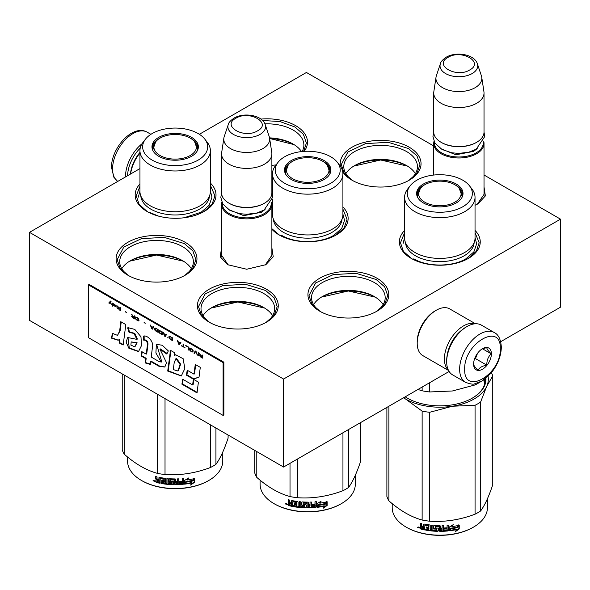 <?xml version="1.0" encoding="UTF-8"?>
<svg xmlns="http://www.w3.org/2000/svg" width="590" height="590" viewBox="0 0 590 590"><rect width="100%" height="100%" fill="white"/><g stroke="black" fill="none" stroke-linecap="round" stroke-linejoin="round"><path stroke-width="0.89" d="M271.879 247.874L273.222 256.79L265.861 264.674L246.731 269.247L227.593 264.674L220.232 256.79L221.575 247.874M228.249 265.035L221.471 255.094L221.575 253.752M484.021 187.001L485.371 195.917L478.003 203.801L475.031 205.283M185.113 242.261A40.422 23.335 180 0 1 185.12 275.264A40.422 23.335 180 0 1 127.949 275.264L127.949 275.264A40.422 23.335 180 0 1 127.949 242.261A40.422 23.335 180 0 1 185.113 242.261M266.415 289.196A40.422 23.335 180 0 1 266.415 322.199A40.422 23.335 180 0 1 209.251 322.206A40.422 23.335 180 0 1 209.251 322.199A40.422 23.335 180 0 1 209.251 289.196A40.422 23.335 180 0 1 266.415 289.196M376.936 278.2A40.422 23.335 180 0 1 376.936 311.203A40.422 23.335 180 0 1 319.773 311.203L319.773 311.203A40.422 23.335 180 0 1 319.773 278.2A40.422 23.335 180 0 1 376.936 278.2M210.372 183.062A40.422 23.335 180 0 1 204.169 211.456A40.422 23.335 180 0 1 147.006 211.456L147.006 211.456A40.422 23.335 180 0 1 139.948 183.947M475.031 230.432A40.422 23.335 180 0 1 468.401 258.398A40.422 23.335 180 0 1 411.237 258.398L411.237 258.398A40.422 23.335 180 0 1 404.607 230.432M260.92 119.084A40.422 23.335 180 0 1 295.634 125.648A40.422 23.335 180 0 1 304.197 151.357M276.046 164.898A40.422 23.335 180 0 1 271.879 165.318M340.467 166.38A40.422 23.335 180 0 1 363.042 142.699A40.422 23.335 180 0 1 409.202 147.205A40.422 23.335 180 0 1 409.202 180.216A40.422 23.335 180 0 1 352.038 180.216L352.038 180.216A40.422 23.335 180 0 1 342.753 171.874M342.915 206.965A40.422 23.335 180 0 1 336.285 234.923A40.422 23.335 180 0 1 279.122 234.923L279.122 234.923A40.422 23.335 180 0 1 271.879 229.23M271.879 207.614A40.422 23.335 180 0 1 272.492 206.965M484.021 175.001L560.5 219.156L283.569 379.046L29.5 232.357L139.948 168.593M199.361 134.291L306.431 72.474L433.724 145.966M271.879 253.752L271.99 255.094L265.198 265.043M484.021 192.878L484.132 194.221L477.347 204.169M183.785 275.995A36.831 21.262 0 0 0 193.365 261.695A36.831 21.262 0 0 0 182.576 246.657A36.831 21.262 180 0 0 142.441 242.055A36.831 21.262 180 0 0 119.704 261.695A36.831 21.262 180 0 0 129.276 275.995M265.087 322.937A36.831 21.262 0 0 0 274.667 308.636A36.831 21.262 0 0 0 263.877 293.599A36.831 21.262 180 0 0 223.743 288.989A36.831 21.262 180 0 0 201.006 308.636A36.831 21.262 180 0 0 210.578 322.937M375.609 311.933A36.831 21.262 0 0 0 385.182 297.633A36.831 21.262 0 0 0 374.399 282.595A36.831 21.262 180 0 0 334.257 277.986A36.831 21.262 180 0 0 311.527 297.633A36.831 21.262 180 0 0 321.1 311.933M302.154 151.519A36.831 21.262 0 0 0 303.88 145.081A36.831 21.262 0 0 0 293.097 130.043A36.831 21.262 180 0 0 264.925 123.856M407.874 180.946A36.831 21.262 0 0 0 417.447 166.646A36.831 21.262 0 0 0 406.665 151.608A36.831 21.262 180 0 0 366.53 146.999A36.831 21.262 180 0 0 343.793 166.646A36.831 21.262 180 0 0 353.366 180.946M29.5 232.357L29.5 320.37L283.569 467.051L283.569 379.046M560.5 219.156L560.5 307.169L500.704 341.691M449.115 371.471L283.569 467.051M191.308 268.701A36.831 21.262 0 0 0 182.576 260.669L182.576 260.669A36.831 21.262 180 0 0 130.493 260.669A36.831 21.262 180 0 0 121.761 268.701M272.61 315.635A36.831 21.262 0 0 0 263.877 307.611L263.877 307.611A36.831 21.262 180 0 0 211.795 307.611A36.831 21.262 180 0 0 203.063 315.635M383.124 304.639A36.831 21.262 0 0 0 374.399 296.608L374.399 296.608A36.831 21.262 180 0 0 322.31 296.608A36.831 21.262 180 0 0 313.578 304.639M301.512 151.586A36.831 21.262 0 0 0 293.097 144.056L293.097 144.056A36.831 21.262 180 0 0 269.556 137.876M415.397 173.652A36.831 21.262 0 0 0 406.665 165.62L406.665 165.62A36.831 21.262 180 0 0 354.575 165.62A36.831 21.262 180 0 0 345.851 173.652M129.601 261.2A39.434 22.767 180 0 1 183.468 261.2L156.534 255.042L129.63 261.186M210.903 308.142A39.434 22.767 180 0 1 264.77 308.142M321.425 297.139A39.434 22.767 180 0 1 375.284 297.139L348.351 290.981L321.447 297.124M269.652 138.503A39.434 22.767 180 0 1 293.982 144.587L269.652 138.48M353.69 166.151A39.434 22.767 180 0 1 407.55 166.151M352.422 180.429L344.169 173.143L341.278 164.588L347.908 151.969L365.564 143.606L388.294 142.315L408.442 148.525L416.968 155.9L419.962 164.588L417.071 173.143L408.818 180.429M407.528 166.129L380.624 159.993L353.72 166.129M262.55 120.463L279.999 121.577L294.875 126.968L303.4 134.336L306.394 143.031L303.629 151.394M279.505 235.144L271.879 228.691M271.879 209.915L272.492 209.17M342.915 209.17L347.045 219.303L344.154 227.851L335.902 235.144M320.156 311.424L311.904 304.13L309.013 295.583L315.643 282.964L333.298 274.593L356.028 273.303L376.177 279.52L384.702 286.888L387.696 295.583L384.805 304.13L376.553 311.424M475.031 232.644L479.161 242.77L476.27 251.325L468.01 258.619M411.621 258.619L403.368 251.325L400.477 242.77L404.607 232.644M209.642 322.42L201.382 315.134L198.491 306.579L205.121 293.96L222.777 285.597L245.514 284.306L265.655 290.516L274.18 297.891L277.182 306.579L274.284 315.134L266.031 322.42M264.74 308.12L237.836 301.984L210.932 308.12M147.389 211.677L139.137 204.383L136.246 195.836L139.948 186.211M210.372 185.223L214.93 195.836L212.039 204.383L203.786 211.677M128.34 275.486L120.08 268.192L117.189 259.644L123.819 247.026L141.475 238.655L164.212 237.364L184.353 243.582L192.886 250.949L195.88 259.644L192.982 268.192L184.729 275.486M271.879 256.436L271.879 204.339A25.149 14.521 -0 0 1 264.512 214.613A25.149 14.521 180 0 1 237.099 217.754A25.149 14.521 180 0 1 221.575 204.339A25.149 14.521 180 0 1 221.847 202.222M271.879 204.339A25.149 14.521 -0 0 0 271.606 202.222M271.142 203.181A24.433 14.108 -0 0 1 264.003 213.728A24.433 14.108 180 0 1 236.922 216.678A24.433 14.108 180 0 1 222.312 203.181M264.003 203.462L264.512 203.167L264.003 203.462A24.433 14.108 180 0 1 229.451 203.462L228.942 203.167A25.149 14.521 180 0 1 221.575 192.901L221.575 153.879A25.149 14.521 180 0 1 221.67 152.618L223.868 138.06A22.944 13.246 180 0 1 224.2 136.703L228.227 124.66A18.843 10.878 0 0 0 237.888 136.327A18.843 10.878 0 0 0 260.05 134.409A18.843 10.878 -0 0 0 265.235 124.66L269.254 136.703A22.944 13.246 -0 0 1 269.586 138.06L271.784 152.618A25.149 14.521 -0 0 1 271.879 153.879A25.149 14.521 -0 0 1 264.512 164.153A25.149 14.521 180 0 1 237.099 167.294A25.149 14.521 180 0 1 221.575 153.879M271.879 153.879L271.879 192.901A25.149 14.521 -0 0 1 264.512 203.167A25.149 14.521 180 0 1 228.942 203.167M269.586 138.06A22.944 13.246 -0 0 1 262.956 148.577A22.944 13.246 180 0 1 237.032 151.217A22.944 13.246 180 0 1 223.868 138.06M484.021 195.563L484.021 143.466A25.149 14.521 -0 0 1 476.661 153.732A25.149 14.521 180 0 1 449.248 156.881A25.149 14.521 180 0 1 433.724 143.466A25.149 14.521 180 0 1 433.989 141.349M484.021 143.466A25.149 14.521 -0 0 0 483.756 141.349M483.284 142.308A24.433 14.108 -0 0 1 476.152 152.854A24.433 14.108 180 0 1 449.071 155.804A24.433 14.108 180 0 1 434.461 142.308M476.152 142.588L476.661 142.293L476.152 142.588A24.433 14.108 180 0 1 441.593 142.588L441.091 142.293A25.149 14.521 180 0 1 433.724 132.027L433.724 93.006A25.149 14.521 180 0 1 433.82 91.745L436.017 77.187A22.944 13.246 180 0 1 436.342 75.83L440.369 63.786A18.843 10.878 0 0 0 450.037 75.454A18.843 10.878 0 0 0 472.199 73.536A18.843 10.878 -0 0 0 477.376 63.786L481.403 75.83A22.944 13.246 -0 0 1 481.735 77.187L483.933 91.745A25.149 14.521 -0 0 1 484.021 93.006A25.149 14.521 -0 0 1 476.661 103.272A25.149 14.521 180 0 1 449.248 106.421A25.149 14.521 180 0 1 433.724 93.006M484.021 93.006L484.021 132.027A25.149 14.521 -0 0 1 476.661 142.293A25.149 14.521 180 0 1 441.091 142.293M481.735 77.187A22.944 13.246 -0 0 1 475.098 87.704A22.944 13.246 180 0 1 449.182 90.344A22.944 13.246 180 0 1 436.017 77.187M465.989 327.118L467 326.528A28.748 16.594 120 0 0 446.682 361.736L446.682 360.564A27.31 15.768 120 0 1 465.989 327.118L467 326.528A28.748 16.594 120 0 1 481.374 325.105L494.332 332.59A28.748 16.594 120 0 0 472.184 340.29A28.748 16.594 120 0 0 459.632 369.215A28.748 16.594 120 0 0 465.591 382.372C470.547 384.112 473.578 384.592 474.677 383.802L481.993 380.993L490.703 373.522C497.488 365.321 501.035 356.552 501.338 347.215C500.807 339.405 498.469 334.53 494.332 332.59M446.682 361.736A28.748 16.594 120 0 0 452.633 374.893L465.591 382.372M464.714 369.215C463.615 396.347 501.389 374.539 500.283 348.683C501.389 321.55 463.615 343.358 464.714 369.215M473.608 364.082A12.574 7.257 120 0 0 482.502 369.215A12.574 7.257 120 0 0 491.396 353.816A12.574 7.257 120 0 0 482.502 348.683A12.574 7.257 120 0 0 473.608 364.082M473.608 363.978C473.505 365.158 474.972 367.245 478.011 370.24C479.368 367.636 482.303 365.94 486.809 365.158C486.706 360.468 488.173 356.685 491.212 353.816C488.173 350.821 486.706 348.734 486.809 347.554L481.86 349.074M491.212 353.816L482.495 348.786M486.809 365.158L475.466 358.609L477.524 353.314M474.471 359.185L475.466 358.609M475.142 357.437A10.782 6.224 120 0 0 477.509 353.329M127.58 175.732A27.31 15.768 -60 0 1 140.228 148.09M125.545 176.912A28.748 16.594 -60 0 1 125.537 176.329A28.748 16.594 -60 0 1 142.028 143.754M461.151 330.614A25.149 14.521 120 0 0 459.086 332.45A25.149 14.521 120 0 0 447.294 354.627M475.068 323.799A26.948 15.561 120 0 0 457.412 330.562A26.948 15.561 120 0 0 448.348 370.085M475.474 323.777L449.735 308.917A26.948 15.561 120 0 0 436.261 310.252L434.992 310.982A25.149 14.521 120 0 0 429.358 315.289A25.149 14.521 120 0 0 417.204 341.787L417.204 343.255A26.948 15.561 120 0 0 422.787 355.586L448.525 370.454M436.261 310.252A26.948 15.561 120 0 0 430.228 314.861A26.948 15.561 120 0 0 417.204 343.255M130.611 173.984A26.948 15.561 -60 0 1 139.948 153.024M130.456 174.072A25.149 14.521 -60 0 1 139.948 152.427M475.031 238.08A35.208 20.333 180 0 1 464.714 252.454A35.208 20.333 -0 0 1 426.341 256.864A35.208 20.333 -0 0 1 404.607 238.08L404.607 197.303A35.208 20.333 -0 0 0 426.341 216.08A35.208 20.333 -0 0 0 464.714 211.677A35.208 20.333 180 0 0 475.031 197.303L475.031 238.08M417.956 389.466L422.13 390.787A53.897 31.115 -0 0 0 429.682 391.959L429.682 382.696M422.13 390.787L422.13 387.055M429.682 391.959L452.375 390.986L475.068 384.938L475.068 383.729M475.068 384.938A53.897 31.115 -0 0 0 480.474 381.826M461.255 191.905A22.818 13.172 180 0 1 462.582 195.541M417.248 196.588A22.818 13.172 -0 0 1 417.005 194.663A22.818 13.172 -0 0 1 423.686 185.349A22.818 13.172 180 0 1 424.549 184.877M455.089 184.877A22.818 13.172 180 0 1 462.634 194.663A22.818 13.172 180 0 1 462.39 196.588M417.056 195.541A22.818 13.172 180 0 1 418.384 191.905M423.414 184.014A23.202 13.393 -0 0 0 417.034 196.028A23.202 13.393 -0 0 0 433.023 206.294A23.202 13.393 -0 0 0 456.225 202.96A23.202 13.393 -0 0 0 462.597 196.028A23.202 13.393 -0 0 0 450.694 181.654A23.202 13.393 -0 0 0 423.414 184.014M462.811 206.758A32.516 18.769 -0 0 0 469.5 185.821A32.516 18.769 -0 0 0 416.828 180.216A32.516 18.769 -0 0 0 410.139 185.821A32.516 18.769 -0 0 0 421.378 208.948A32.516 18.769 -0 0 0 462.811 206.758M405.485 242.586A34.367 19.839 -0 0 0 427.308 260.264A34.367 19.839 -0 0 0 464.116 255.817A34.367 19.839 180 0 0 474.154 242.586M410.139 185.821L407.675 188.999A35.208 20.333 -0 0 0 404.607 197.303M469.5 185.821L471.963 188.999A35.208 20.333 180 0 1 475.031 197.303M483.719 379.886L484.67 384.024M475.031 237.571L476.646 243.803L473.844 251.937L465.857 258.833C452.301 267.078 427.337 267.078 413.774 258.833M402.992 243.803L404.607 237.571M491.396 372.703A53.897 31.115 180 0 1 492.753 375.882L492.753 484.788C488.697 496.883 484.641 505.615 480.592 510.992A53.897 31.115 180 0 1 477.93 512.644A53.897 31.115 180 0 1 475.068 514.185L475.068 405.271L452.419 406.237A48.505 28.003 -0 0 0 486.662 386.465L480.592 402.085A53.897 31.115 180 0 1 475.068 405.271M492.753 375.882L486.662 386.465M488.07 376.317A48.505 28.003 180 0 1 486.684 386.413M452.419 406.237L452.331 406.252A48.505 28.003 180 0 1 405.551 399.01L403.449 397.844M405.485 398.973A48.505 28.003 180 0 1 403.545 397.785M405.242 396.812A45.452 26.24 -0 0 0 407.425 398.184M472.214 398.184A45.452 26.24 -0 0 0 485.268 379.776A45.452 26.24 -0 0 0 485.238 378.773M484.892 383.153A45.452 26.24 -0 0 0 484.729 382.497M405.197 396.827A46.168 26.653 -0 0 0 407.174 398.044A46.168 26.653 -0 0 0 472.465 398.044L472.465 398.044A46.168 26.653 -0 0 0 485.954 378.197M452.331 406.252L429.682 412.292A53.897 31.115 180 0 1 422.13 411.127L405.551 399.01M475.068 514.185C459.935 519.879 444.808 522.216 429.682 521.206A53.897 31.115 180 0 1 422.13 520.033L422.13 411.127M422.13 520.033C411.06 516.995 399.983 510.601 388.906 500.851L388.906 406.237M388.906 500.851A53.897 31.115 180 0 1 386.885 496.492L386.885 407.402M480.592 510.992L480.592 402.085M429.682 521.206L429.682 412.292M457.685 527.357A47.606 27.487 180 0 1 450.664 528.647L449.248 530.816L449.248 527.091L453.223 524.65L451.94 526.671A47.606 27.487 180 0 0 458.946 525.262L457.685 527.357L457.412 526.973A46.89 27.074 180 0 1 450.495 528.242L449.108 530.41M458.659 524.879L457.412 526.973M450.664 528.647L450.495 528.242M452.242 526.192A46.89 27.074 180 0 1 451.756 526.273L452.478 525.122M451.94 526.671L451.756 526.273M456.564 529.606L455.259 531.723L459.241 528.942L459.241 525.189L457.825 527.526A47.606 27.487 180 0 1 450.804 528.832L449.543 530.779A47.606 27.487 180 0 0 456.564 529.606L456.313 529.215A46.89 27.074 180 0 1 449.838 530.322M458.946 525.675L458.946 528.559L455.849 530.771M450.642 528.426L449.447 530.521M459.241 528.942L458.946 528.559M424.652 529.488A46.89 27.074 180 0 1 421.201 528.721L420.655 528.131L420.663 526.435M439.262 526.841L439.262 530.904L439.049 526.663A47.606 27.487 180 0 1 435.309 526.546L435.309 527.984A47.606 27.487 180 0 0 437.75 528.08L438.311 528.544L438.311 530.889L437.75 531.332A47.606 27.487 180 0 1 425.737 530.13L425.737 529.046A47.606 27.487 180 0 0 428.606 529.503L428.827 528.448A47.606 27.487 180 0 1 426.378 528.072L426.378 526.988A47.606 27.487 180 0 0 428.827 527.364L428.606 525.897A47.606 27.487 180 0 1 424.874 525.277L424.652 529.931A47.606 27.487 180 0 1 420.921 529.105L421.201 528.721M421.186 526.413L420.36 525.528L420.655 525.152L421.467 526.029L420.456 526.59M420.36 525.528L420.36 523.183A47.606 27.487 180 0 0 421.688 523.507L421.688 525.579L422.248 526.162A47.606 27.487 180 0 0 423.576 526.457L423.576 524.385L424.136 524.045A47.606 27.487 180 0 0 429.668 524.952L430.228 525.469L430.228 529.709A47.606 27.487 180 0 0 431.555 529.857L431.681 529.451A46.89 27.074 180 0 1 431.555 529.437M448.297 525.144L447.869 530.963L448.422 530.454L448.422 525.13A47.606 27.487 180 0 1 447.095 525.255L447.095 527.784A47.606 27.487 180 0 1 444.005 527.998L444.005 529.082A47.606 27.487 180 0 0 447.095 528.869L446.881 529.975A47.606 27.487 180 0 1 443.466 530.196L443.466 525.498A47.606 27.487 180 0 1 442.139 525.55L442.139 528.072A47.606 27.487 180 0 1 440.376 528.102L440.376 526.037L439.816 525.579A47.606 27.487 180 0 1 434.284 525.395L433.731 525.808L433.731 528.507L434.284 529.001A47.606 27.487 180 0 0 436.725 529.134L436.725 530.218A47.606 27.487 180 0 1 432.883 529.982L432.883 525.284A47.606 27.487 180 0 1 431.555 525.166L431.555 529.857M440.376 528.102L440.369 527.689A46.89 27.074 180 0 1 440.369 527.689L440.369 525.963M443.466 530.196L443.407 529.783A46.89 27.074 180 0 0 443.466 529.776M447.744 530.558A46.89 27.074 180 0 1 439.816 530.948L439.27 530.491M447.869 530.963A47.606 27.487 180 0 1 439.816 531.361L439.816 530.948M437.75 531.332L437.78 530.919A46.89 27.074 180 0 1 425.943 529.731L425.737 530.13M428.606 525.897L428.775 525.491A46.89 27.074 180 0 1 425.095 524.886L424.881 525.255M424.874 525.277L425.095 524.886M441.917 530.248A47.606 27.487 180 0 1 440.59 530.27L440.376 529.186A47.606 27.487 180 0 0 442.139 529.156L441.917 530.248M442.139 529.156L442.102 528.743L442.102 529.156M423.576 528.625A47.606 27.487 180 0 1 421.909 528.256L421.688 527.121A47.606 27.487 180 0 0 423.576 527.541L423.819 528.234A46.89 27.074 180 0 1 423.576 528.183M423.576 527.541L423.819 527.15A46.89 27.074 180 0 1 421.968 526.737L421.688 527.121M423.819 527.15L423.819 528.234M442.102 528.743A46.89 27.074 180 0 1 440.369 528.773L440.582 529.857M428.827 526.936A46.89 27.074 180 0 0 428.989 526.959L428.775 525.491M426.585 527.018L426.585 527.674A46.89 27.074 180 0 0 428.989 528.043L428.775 529.097M425.943 529.082L425.943 529.731M438.333 530.476L437.78 530.919M439.27 526.428L439.056 526.25A46.89 27.074 180 0 1 435.376 526.133L435.162 526.582M446.984 528.876L446.984 528.456A46.89 27.074 180 0 1 444.005 528.67M443.407 525.506L443.407 529.783M433.82 525.565L433.82 528.094L434.365 528.588A46.89 27.074 180 0 0 436.777 528.721L436.777 529.805M431.681 525.174L431.681 529.451M423.819 524.06L423.819 526.066A46.89 27.074 180 0 1 423.576 526.014M420.655 523.256L420.655 525.152M420.921 529.105L420.36 528.507L420.655 526.501M419.77 527.615L418 527.106L417.668 527.475L419.461 527.991L417.786 527.143M439.816 531.361L439.262 530.904M487.428 498.764L487.428 507.688A47.606 27.487 180 0 1 473.482 527.121A47.606 27.487 180 0 1 406.156 527.121A47.606 27.487 180 0 1 392.21 507.688L392.21 503.639M472.974 527.416L473.482 527.121A47.606 27.487 180 0 1 473.482 527.128L472.974 527.416A46.89 27.074 180 0 1 406.665 527.416L406.156 527.121M418.553 527.003L418.399 527.549L418.723 527.062M454.897 184.759A21.321 12.309 180 0 1 459.3 188.461A21.321 12.309 180 0 1 451.888 203.609A21.321 12.309 180 0 1 424.741 202.171A21.321 12.309 -0 0 1 420.338 188.461A21.321 12.309 -0 0 1 454.897 184.759M459.3 188.461L462.095 196.389A22.28 12.862 180 0 1 462.029 197.355M420.338 188.461L417.543 196.389A22.28 12.862 -0 0 0 417.602 197.355M337.384 162.353A32.516 18.769 -0 0 0 284.712 156.741A32.516 18.769 -0 0 0 278.023 162.353A32.516 18.769 -0 0 0 289.262 185.481A32.516 18.769 -0 0 0 330.695 183.291A32.516 18.769 -0 0 0 337.384 162.353L339.847 165.532A35.208 20.333 180 0 1 342.915 173.829L342.915 214.613A35.208 20.333 180 0 1 332.605 228.986A35.208 20.333 -0 0 1 294.226 233.389A35.208 20.333 -0 0 1 272.492 214.613L272.492 199.265M329.139 168.438A22.818 13.172 180 0 1 330.466 172.073M285.132 173.121A22.818 13.172 -0 0 1 284.889 171.189A22.818 13.172 -0 0 1 291.571 161.874A22.818 13.172 180 0 1 292.433 161.402M322.973 161.402A22.818 13.172 180 0 1 330.518 171.189A22.818 13.172 180 0 1 330.275 173.121M284.941 172.073A22.818 13.172 180 0 1 286.268 168.438M291.298 160.546A23.202 13.393 -0 0 0 284.926 172.553A23.202 13.393 -0 0 0 300.907 182.826A23.202 13.393 -0 0 0 324.109 179.485A23.202 13.393 -0 0 0 330.481 172.553A23.202 13.393 -0 0 0 318.578 158.186A23.202 13.393 -0 0 0 291.298 160.546M273.369 219.111A34.367 19.839 -0 0 0 295.192 236.797A34.367 19.839 -0 0 0 332 232.349A34.367 19.839 180 0 0 342.038 219.111M278.023 162.353L275.56 165.532A35.208 20.333 -0 0 0 272.492 173.829A35.208 20.333 -0 0 0 294.226 192.613A35.208 20.333 -0 0 0 332.605 188.203A35.208 20.333 180 0 0 342.915 173.829M342.915 214.104L344.531 220.328L341.728 228.47L333.748 235.366C320.186 243.604 295.221 243.604 281.659 235.366M271.879 215.402L272.492 214.104M360.638 422.558L360.638 461.321C356.581 473.409 352.532 482.148 348.476 487.524A53.897 31.115 180 0 1 345.814 489.176A53.897 31.115 180 0 1 342.952 490.71L342.952 432.772M342.952 490.71C327.819 496.411 312.693 498.749 297.567 497.731A53.897 31.115 180 0 1 290.014 496.566L290.014 463.334M290.014 496.566C278.945 493.528 267.867 487.134 256.79 477.384L256.79 451.593M256.79 477.384A53.897 31.115 180 0 1 254.769 473.025L254.769 450.428M348.476 487.524L348.476 429.579M297.567 497.731L297.567 458.976M325.569 503.89A47.606 27.487 180 0 1 318.548 505.173L317.132 507.348L317.132 503.624L321.108 501.183L319.824 503.204A47.606 27.487 180 0 0 326.831 501.788L325.569 503.89L325.296 503.506A46.89 27.074 180 0 1 318.379 504.767L316.992 506.943M326.543 501.412L325.296 503.506M318.548 505.173L318.379 504.767M320.134 502.724A46.89 27.074 180 0 1 319.647 502.798L320.363 501.655M319.824 503.204L319.647 502.798M324.448 506.139L323.143 508.255L327.126 505.475L327.126 501.714L325.709 504.059A47.606 27.487 180 0 1 318.689 505.357L317.427 507.312A47.606 27.487 180 0 0 324.448 506.139L324.198 505.748A46.89 27.074 180 0 1 317.722 506.854M326.831 502.208L326.831 505.092L323.733 507.297M318.526 504.959L317.332 507.046M327.126 505.475L326.831 505.092M292.544 506.021A46.89 27.074 180 0 1 289.093 505.254L288.54 504.656L288.547 502.968M307.147 503.373L307.147 507.437L306.933 503.196A47.606 27.487 180 0 1 303.194 503.071L303.194 504.509A47.606 27.487 180 0 0 305.635 504.612L306.195 505.077L306.195 507.422L305.635 507.865A47.606 27.487 180 0 1 293.621 506.663L293.621 505.578A47.606 27.487 180 0 0 296.49 506.036L296.711 504.974A47.606 27.487 180 0 1 294.263 504.605L294.263 503.521A47.606 27.487 180 0 0 296.711 503.89L296.49 502.422A47.606 27.487 180 0 1 292.758 501.81L292.544 506.463A47.606 27.487 180 0 1 288.805 505.63L289.093 505.254M289.07 502.938L288.245 502.061L288.54 501.677L289.358 502.562L288.34 503.123M288.245 502.061L288.245 499.708A47.606 27.487 180 0 0 289.579 500.04L289.579 502.112L290.132 502.695A47.606 27.487 180 0 0 291.46 502.99L291.46 500.917L292.021 500.578A47.606 27.487 180 0 0 297.552 501.478L298.112 502.002L298.112 506.242A47.606 27.487 180 0 0 299.44 506.39L299.565 505.977A46.89 27.074 180 0 1 299.44 505.969M316.181 501.67L315.753 507.496L316.306 506.987L316.306 501.662A47.606 27.487 180 0 1 314.979 501.788L314.979 504.31A47.606 27.487 180 0 1 311.889 504.531L311.889 505.615A47.606 27.487 180 0 0 314.979 505.394L314.765 506.5A47.606 27.487 180 0 1 311.35 506.722L311.35 502.031A47.606 27.487 180 0 1 310.023 502.075L310.023 504.605A47.606 27.487 180 0 1 308.26 504.634L308.26 502.562L307.7 502.112A47.606 27.487 180 0 1 302.169 501.928L301.615 502.341L301.615 505.04L302.169 505.534A47.606 27.487 180 0 0 304.61 505.66L304.61 506.751A47.606 27.487 180 0 1 300.767 506.515L300.767 501.817A47.606 27.487 180 0 1 299.44 501.692L299.44 506.39M308.26 504.634L308.253 504.221A46.89 27.074 180 0 0 308.26 504.221M311.35 506.722L311.299 506.309A46.89 27.074 180 0 0 311.35 506.309M315.628 507.09A46.89 27.074 180 0 1 307.7 507.474L307.154 507.024M315.753 507.496A47.606 27.487 180 0 1 307.7 507.894L307.7 507.474M305.635 507.865L305.672 507.452A46.89 27.074 180 0 1 293.827 506.264L293.621 506.663M296.49 502.422L296.659 502.024A46.89 27.074 180 0 1 292.979 501.412L292.773 501.788M292.758 501.81L292.979 501.412M309.802 506.781A47.606 27.487 180 0 1 308.474 506.803L308.26 505.719A47.606 27.487 180 0 0 310.023 505.689L309.802 506.781M310.023 505.689L309.986 505.276L309.986 505.689M291.46 505.158A47.606 27.487 180 0 1 289.793 504.789L289.579 503.654A47.606 27.487 180 0 0 291.46 504.074L291.46 505.158L291.711 504.767A46.89 27.074 180 0 1 291.46 504.716M291.46 504.074L291.711 503.683A46.89 27.074 180 0 1 289.852 503.27L289.579 503.654M291.711 503.683L291.711 504.767M309.986 505.276A46.89 27.074 180 0 1 308.253 505.305L308.467 506.39M296.711 503.462A46.89 27.074 180 0 0 296.873 503.491L296.659 502.024M294.469 503.55L294.469 504.207A46.89 27.074 180 0 0 296.873 504.575L296.659 505.63M293.827 505.615L293.827 506.264M306.217 507.009L305.672 507.452M307.154 502.96L306.94 502.776A46.89 27.074 180 0 1 303.26 502.658L303.046 503.108M314.868 505.409L314.868 504.988A46.89 27.074 180 0 1 311.889 505.195M311.299 502.031L311.299 506.309M308.253 502.496L308.253 504.221M301.704 502.097L301.704 504.627L302.25 505.121A46.89 27.074 180 0 0 304.661 505.247L304.661 506.331M299.565 501.707L299.565 505.977M291.711 500.593L291.711 502.599A46.89 27.074 180 0 1 291.46 502.547M288.54 499.789L288.54 501.677M288.805 505.63L288.245 505.04L288.54 503.027M287.655 504.148L285.885 503.631L285.553 504L287.352 504.516L285.678 503.668M307.7 507.894L307.147 507.437M355.313 475.297L355.313 484.22A47.606 27.487 180 0 1 341.367 503.654A47.606 27.487 180 0 1 274.04 503.654A47.606 27.487 180 0 1 260.094 484.22L260.094 480.172M340.858 503.949L341.367 503.654L340.858 503.949A46.89 27.074 180 0 1 274.549 503.949L274.04 503.654M286.438 503.528L286.283 504.081L286.607 503.587M322.782 161.291A21.321 12.309 180 0 1 327.185 164.994A21.321 12.309 180 0 1 319.773 180.142A21.321 12.309 180 0 1 292.625 178.696A21.321 12.309 -0 0 1 288.222 164.994A21.321 12.309 -0 0 1 322.782 161.291M327.185 164.994L329.98 172.914A22.28 12.862 180 0 1 329.921 173.88M288.222 164.994L285.427 172.914A22.28 12.862 -0 0 0 285.486 173.88M210.372 191.418A35.208 20.333 180 0 1 200.062 205.799A35.208 20.333 -0 0 1 161.682 210.202A35.208 20.333 -0 0 1 139.948 191.418L139.948 150.642A35.208 20.333 -0 0 0 161.682 169.426A35.208 20.333 -0 0 0 200.062 165.016A35.208 20.333 180 0 0 210.372 150.642L210.372 191.418M196.595 145.251A22.818 13.172 180 0 1 197.923 148.879M152.589 149.934A22.818 13.172 -0 0 1 152.345 148.002A22.818 13.172 -0 0 1 159.027 138.687A22.818 13.172 180 0 1 159.89 138.215M190.43 138.215A22.818 13.172 180 0 1 197.975 148.002A22.818 13.172 180 0 1 197.731 149.934M152.397 148.879A22.818 13.172 180 0 1 153.725 145.251M158.754 137.359A23.202 13.393 -0 0 0 152.382 149.366A23.202 13.393 -0 0 0 168.364 159.632A23.202 13.393 -0 0 0 191.566 156.298A23.202 13.393 -0 0 0 197.938 149.366A23.202 13.393 -0 0 0 186.034 134.999A23.202 13.393 -0 0 0 158.754 137.359M198.152 160.104A32.516 18.769 -0 0 0 204.841 139.166A32.516 18.769 -0 0 0 152.168 133.554A32.516 18.769 -0 0 0 145.479 139.166A32.516 18.769 -0 0 0 156.719 162.287A32.516 18.769 -0 0 0 198.152 160.104M140.826 195.924A34.367 19.839 -0 0 0 162.648 213.609A34.367 19.839 -0 0 0 199.457 209.162A34.367 19.839 180 0 0 209.494 195.924M145.479 139.166L143.016 142.345A35.208 20.333 -0 0 0 139.948 150.642M204.841 139.166L207.304 142.345A35.208 20.333 180 0 1 210.372 150.642M210.372 190.917L211.987 197.141L209.185 205.276L201.205 212.179L184.065 217.776M158.467 216.095L149.115 212.179M138.333 197.141L139.948 190.917M228.094 435.029L228.094 438.134C224.038 450.222 219.989 458.954 215.933 464.337A53.897 31.115 180 0 1 213.27 465.989A53.897 31.115 180 0 1 210.409 467.523L210.409 424.815M210.409 467.523C195.275 473.224 180.149 475.562 165.023 474.544A53.897 31.115 180 0 1 157.471 473.379L157.471 394.253M157.471 473.379C146.401 470.341 135.324 463.947 124.247 454.197L124.247 375.07M124.247 454.197A53.897 31.115 180 0 1 122.226 449.838L122.226 373.905M215.933 464.337L215.933 428.008M165.023 474.544L165.023 398.611M193.026 480.702A47.606 27.487 180 0 1 186.005 481.986L184.589 484.161L184.589 480.43L188.564 477.989L187.281 480.009A47.606 27.487 180 0 0 194.287 478.601L193.026 480.702L192.753 480.312A46.89 27.074 180 0 1 185.835 481.58L184.449 483.748M193.999 478.225L192.753 480.312M186.005 481.986L185.835 481.58M187.591 479.537A46.89 27.074 180 0 1 187.104 479.611L187.819 478.468M187.281 480.009L187.104 479.611M191.905 482.945L190.6 485.069L194.582 482.281L194.582 478.527L193.166 480.872A47.606 27.487 180 0 1 186.145 482.17L184.884 484.125A47.606 27.487 180 0 0 191.905 482.945L191.654 482.561A46.89 27.074 180 0 1 185.179 483.66M194.287 479.014L194.287 481.905L191.19 484.11M185.983 481.765L184.788 483.859M194.582 482.281L194.287 481.905M160.001 482.834A46.89 27.074 180 0 1 156.549 482.067L155.996 481.47L156.003 479.781M174.603 480.186L174.603 484.25L174.389 480.002A47.606 27.487 180 0 1 170.65 479.884L170.65 481.322A47.606 27.487 180 0 0 173.091 481.418L173.652 481.89L173.652 484.235L173.091 484.678A47.606 27.487 180 0 1 161.077 483.476L161.077 482.384A47.606 27.487 180 0 0 163.946 482.841L164.168 481.787A47.606 27.487 180 0 1 161.719 481.411L161.719 480.326A47.606 27.487 180 0 0 164.168 480.702L163.946 479.235A47.606 27.487 180 0 1 160.215 478.615L160.001 483.269A47.606 27.487 180 0 1 156.262 482.443L156.549 482.067M156.527 479.751L155.701 478.874L155.996 478.49L156.807 479.368L155.797 479.928M155.701 478.874L155.701 476.521A47.606 27.487 180 0 0 157.036 476.853L157.036 478.918L157.589 479.508A47.606 27.487 180 0 0 158.917 479.795L158.917 477.73L159.477 477.391A47.606 27.487 180 0 0 165.008 478.291L165.569 478.815L165.569 483.055A47.606 27.487 180 0 0 166.896 483.203L167.022 482.79A46.89 27.074 180 0 1 166.896 482.775M183.638 478.483L183.21 484.309L183.763 483.793L183.763 478.468A47.606 27.487 180 0 1 182.435 478.601L182.435 481.123A47.606 27.487 180 0 1 179.345 481.337L179.345 482.428A47.606 27.487 180 0 0 182.435 482.207L182.222 483.313A47.606 27.487 180 0 1 178.807 483.535L178.807 478.844A47.606 27.487 180 0 1 177.479 478.888L177.479 481.411A47.606 27.487 180 0 1 175.717 481.447L175.717 479.375L175.156 478.925A47.606 27.487 180 0 1 169.625 478.733L169.072 479.154L169.072 481.853L169.625 482.347A47.606 27.487 180 0 0 172.066 482.473L172.066 483.557A47.606 27.487 180 0 1 168.224 483.321L168.224 478.63A47.606 27.487 180 0 1 166.896 478.505L166.896 483.203M175.717 481.447L175.709 481.027A46.89 27.074 180 0 1 175.709 481.027L175.709 479.301M178.807 483.535L178.748 483.122A46.89 27.074 180 0 0 178.807 483.122M183.084 483.896A46.89 27.074 180 0 1 175.156 484.287L174.611 483.829M183.21 484.309A47.606 27.487 180 0 1 175.156 484.7L175.156 484.287M173.091 484.678L173.128 484.265A46.89 27.074 180 0 1 161.284 483.077L161.077 483.476M163.946 479.235L164.116 478.829A46.89 27.074 180 0 1 160.436 478.225L160.229 478.593L160.436 478.225M177.258 483.594A47.606 27.487 180 0 1 175.931 483.616L175.717 482.531A47.606 27.487 180 0 0 177.479 482.502L177.258 483.594M177.479 482.502L177.442 482.082L177.442 482.502M158.917 481.971A47.606 27.487 180 0 1 157.25 481.595L157.036 480.459A47.606 27.487 180 0 0 158.917 480.88L159.167 481.58A46.89 27.074 180 0 1 158.917 481.529M158.917 480.88L159.167 480.496A46.89 27.074 180 0 1 157.309 480.076L157.036 480.459M159.167 480.496L159.167 481.58M177.442 482.082A46.89 27.074 180 0 1 175.709 482.119L175.923 483.195M164.168 480.275A46.89 27.074 180 0 0 164.33 480.297L164.116 478.829M161.925 480.363L161.925 481.012A46.89 27.074 180 0 0 164.33 481.388L164.116 482.443M161.284 482.421L161.284 483.077M173.674 483.822L173.128 484.265M174.611 479.766L174.397 479.589A46.89 27.074 180 0 1 170.716 479.471L170.503 479.921M182.325 482.222L182.325 481.801A46.89 27.074 180 0 1 179.345 482.008M178.748 478.844L178.748 483.122M169.16 478.91L169.16 481.44L169.706 481.934A46.89 27.074 180 0 0 172.118 482.06L172.118 483.144M167.022 478.52L167.022 482.79M159.167 477.406L159.167 479.404A46.89 27.074 180 0 1 158.917 479.353M155.996 476.595L155.996 478.49M156.262 482.443L155.701 481.846L155.996 479.84M155.111 480.953L153.341 480.444L153.009 480.813L154.809 481.329L153.127 480.481M175.156 484.7L174.603 484.25M222.769 452.11L222.769 461.033A47.606 27.487 180 0 1 208.823 480.467A47.606 27.487 180 0 1 141.497 480.467A47.606 27.487 180 0 1 127.551 461.033L127.551 456.985M208.314 480.762L208.823 480.467L208.314 480.762A46.89 27.074 180 0 1 142.006 480.762L141.497 480.467M153.894 480.341L153.739 480.894L154.064 480.4M190.238 138.104A21.321 12.309 180 0 1 194.641 141.806A21.321 12.309 180 0 1 187.229 156.955A21.321 12.309 180 0 1 160.082 155.509A21.321 12.309 -0 0 1 155.679 141.806A21.321 12.309 -0 0 1 190.238 138.104M194.641 141.806L197.436 149.727A22.28 12.862 180 0 1 197.377 150.693M155.679 141.806L152.884 149.727A22.28 12.862 -0 0 0 152.943 150.693M110.625 301.077L109.025 302.854L109.482 303.12M110.101 302.464L111.606 304.647L110.367 302.176L111.075 301.343L110.544 301.033L108.766 303.002L109.305 303.312L110.352 302.316L111.399 304.233M202.776 355.283L202.245 354.974L202.245 356.286L200.733 355.416L199.398 353.336L200.202 355.232L199.486 355.63L200.644 356.987L202.776 358.211L202.776 355.283M198.69 355.858L198.69 352.923L198.159 352.614L198.159 355.549L198.69 355.858M197.451 355.136L196.028 351.382L195.32 350.976L193.896 353.086L194.427 353.395L195.674 351.552L197.451 355.136M191.057 351.448L192.923 352.09L193.188 350.748L192.569 349.575L190.614 348.321L189.722 348.432L189.899 350.349L191.057 351.448L193.085 351.95M188.394 349.914L188.925 350.217L188.925 347.289L185.732 345.438L188.394 347.355L188.394 349.914L188.925 349.929M177.922 340.932L177.384 340.622L178.807 344.376L179.515 344.789L180.938 342.672L180.407 342.362L180.046 342.908L178.276 341.883L177.922 340.932M169.131 336.293L169.131 338.35L172.413 340.688L172.413 337.753L169.131 336.293M168.157 337.79L167.353 337.768L168.157 337.79M165.222 336.536L166.646 334.419L166.115 334.117L165.761 334.655L163.983 333.63L163.098 332.369L164.514 336.123L165.222 336.536M159.455 330.459L158.835 330.909L159.101 332.561L162.383 334.899L162.383 331.964L159.455 330.459M155.192 327.996L154.573 328.453L154.838 330.105L158.12 332.435L158.12 329.5L155.192 327.996M145.339 323.18L144.1 322.465L145.339 323.18M120.397 310.657L120.397 307.722L119.866 307.412L119.866 310.347L120.397 310.657M114.453 304.352L113.472 303.725L113.737 305.561L116.223 307.058L114.187 305.753L116.311 306.114L114.453 304.352M181.646 345.703L185.017 347.967L183.601 346.832L183.601 344.213L183.07 343.904L183.07 346.522L181.646 345.703M150.31 324.994L151.733 328.748L152.441 329.154L153.865 327.044L153.334 326.735L152.972 327.28L151.202 326.255L150.31 324.994M118.443 307.095L117.203 305.878L118 306.962L118 308.083L117.027 307.774L118.443 309.094L118.443 308.592L119.158 308.998L118.443 308.341L118.443 307.095M135.752 317.022L138.598 319.227L138.326 320.444L135.663 318.718L136.106 319.537L138.149 320.842L139.041 320.731L138.503 318.364L135.752 317.022M134.424 315.82L134.424 317.132L132.912 316.255L131.585 314.175L132.381 316.078L131.673 316.476L132.824 317.833L134.955 319.057L134.955 316.129L134.424 315.82M126.614 312.368L125.368 311.653L126.614 312.368M112.764 303.312L112.321 303.061L112.321 305.989L112.764 306.247L112.764 303.312M119.652 331.019L117.491 335.371L112.609 333.394L111.259 338.07L118.177 340.26L119.136 339.552L119.298 343.004L123.185 345.003L125.81 324.589L120.78 321.683L119.652 331.019L120.161 330.725L117.491 335.371M127.624 327.856L129.011 332.281L134.011 333.498L136.902 339.375L127.728 337.51L126.076 342.038L128.878 348.255L138.525 351.559L141.512 345.541L140.966 336.757L134.808 329.412L127.986 327.649M158.821 361.434L151.247 357.061L152.427 347.311C154.182 342.097 147.633 335.017 143.643 336.057L143.643 340.135C146.032 340.098 147.308 341.544 147.471 344.471L146.209 354.155L141.814 351.618L141.099 355.969L145.671 358.609L145.125 362.909L150.251 364.436L150.627 361.471L158.821 366.198L164.816 367.061L166.52 362.717L159.956 349.221L166.8 354.059L168.334 350.917L162.272 345.261L156.357 344.309L155.908 353.004L161.269 362.083L158.821 361.434M170.097 353.233L167.722 371.066L181.292 375.985L184.81 368.639L183.18 358.75L175.643 354.745L174.411 355.726L174.257 352.525L170.097 350.121L170.097 353.233L170.606 352.945L168.231 370.771L181.41 375.919M186.411 375.152L193.387 379.178L199.051 377.062L200.283 367.356L195.253 364.45L194.007 374.156L187.214 370.225L186.411 375.152L186.919 374.856L193.896 378.883L199.066 376.958M197.038 392.903L198.402 382.128L193.38 379.23L192.62 384.968L182.716 379.252L181.912 384.171L197.038 392.903M88.441 284.874L88.441 337.679L223.101 415.419L223.101 362.614L88.441 284.874L89.208 284.432L223.861 362.172L223.101 362.614M200.644 356.987L202.776 357.923M199.575 355.873L200.084 356.102M200.202 355.232L199.818 353.572M202.245 356.286L202.495 355.121M198.159 355.549L198.69 355.564M198.41 352.761L198.41 355.401M196.913 354.833L197.303 354.767M195.674 351.552L197.171 354.686M193.896 353.086L194.575 353.189M195.43 351.043L194.154 352.945M190.614 351.131L191.308 351.301M190.26 350.799L190.865 350.984M189.899 350.349L190.511 350.652M189.722 349.995L190.157 350.202M189.633 348.697L189.892 349.487M188.394 347.355L188.645 349.767M185.732 345.814L188.645 347.208M180.046 342.908L180.518 342.429M179.198 344.309L179.655 344.575M177.782 340.85L179.058 344.228M168.954 336.44L169.743 338.66L172.413 340.393M167.353 337.768L168.039 337.864M164.905 336.057L165.37 336.322M163.489 332.598L164.772 335.976M165.761 334.655L166.225 334.183M160.251 333.667L162.383 334.604M159.809 333.35L160.51 333.52M159.455 333.018L160.067 333.203M159.101 332.561L159.706 332.871M158.924 332.207L159.352 332.413M158.835 330.909L159.086 331.698M155.996 331.204L158.12 332.141M155.546 330.887L156.247 331.056M155.192 330.555L155.804 330.739M154.838 330.105L155.45 330.407M154.661 329.751L155.096 329.957M154.573 328.453L154.823 329.242M144.1 322.774L145.339 323.202M119.866 310.347L120.397 310.362M120.117 307.56L120.117 310.2M115.603 306.203L116.215 306.136M115.072 305.959L115.861 306.055M115.249 306.748L116.127 306.896M113.649 304.322L113.907 305.178M181.646 346.02L185.017 347.672M183.07 346.522L183.32 344.051M150.708 325.223L151.984 328.601M152.972 327.28L153.444 326.801M152.124 328.682L152.581 328.947M118 308.836L118.443 308.799M118 308.083L118 306.962M135.663 317.287L136.379 317.405M138.503 320.923L139.026 320.739M138.149 320.842L138.761 320.776M137.706 320.65L138.407 320.695M136.91 320.186L137.964 320.503M136.467 319.869L137.16 320.038M136.106 319.537L136.718 319.721M135.752 319.087L136.364 319.389M138.598 319.227L138.849 320.016M138.326 318.637L138.761 318.777M138.06 318.357L138.584 318.489M137.706 318.091L138.318 318.209M136.91 317.627L137.964 317.944M136.555 317.486L137.16 317.479M136.29 317.457L136.806 317.339M134.424 317.132L134.675 315.967M132.824 317.833L134.955 318.77M131.762 316.712L132.263 316.948M132.381 316.078L131.998 314.418M125.368 311.963L126.614 312.39M112.321 305.989L112.764 305.952M112.572 303.201L112.572 305.841M121.223 321.941L120.161 330.725M119.298 343.004L119.8 342.709L123.251 344.479M119.136 339.552L119.645 339.265L119.8 342.709M111.259 338.07L111.768 337.782L118.317 340.179M112.926 333.778L111.768 337.782M128.141 327.59L129.52 331.986L134.763 333.365L137.389 339.066L136.902 339.375M129.011 332.281L129.52 331.986M127.971 337.384L129.262 347.842L138.724 351.426M156.586 344.191L161.778 361.795L161.269 362.083M159.956 349.221L160.465 348.933L167.103 353.447M158.821 366.198L165.038 366.921M150.627 361.471L151.136 361.176L159.329 365.911M145.125 362.909L145.634 362.614L150.31 364.008M145.671 358.609L146.18 358.314L145.634 362.614M141.099 355.969L141.607 355.674L146.18 358.314M142.234 351.861L141.607 355.674M146.209 354.155L146.718 353.867L147.979 344.177C147.92 341.293 146.645 339.847 144.152 339.84L143.643 340.135M144.152 336.071L144.152 339.84M170.606 350.416L170.606 352.945M174.411 355.726L174.92 355.431M167.722 371.066L168.231 370.771M193.387 379.178L193.896 378.883M187.635 370.468L186.919 374.856M194.007 374.156L194.516 373.861L195.696 364.701M181.912 384.171L182.421 383.876L197.104 392.357M183.136 379.495L182.421 383.876M192.62 384.968L193.129 384.673L193.815 379.481M223.861 362.172L223.861 414.984L223.101 415.419M202.495 356.515L202.245 357.592L200.025 355.748L200.541 355.445L202.495 356.515L202.245 357.592M190.511 348.653L192.642 349.7L192.819 351.426L192.119 351.625L190.437 350.526L190.511 348.653M180.09 342.886L179.161 344.331L178.578 342.06M169.743 336.661L172.14 337.672L172.14 339.855L169.662 338.535L169.743 336.661M165.797 334.633L164.868 336.079L164.286 333.807M159.706 330.872L162.103 331.882L162.103 334.065L159.632 332.745L159.706 330.872M155.45 328.416L157.847 329.419L157.847 331.61L155.369 330.282L155.45 328.416M114.187 304.698L115.426 305.104L115.603 305.893L114.099 305.141L114.991 304.602M116.127 305.495L115.78 305.871M153.017 327.258L152.087 328.704L151.505 326.432M134.675 317.354L134.424 318.438L132.204 316.594L132.721 316.292L134.675 317.354L134.424 318.438M131.194 341.912L137.079 342.694L134.896 346.861L130.892 345.12L131.194 341.912L136.57 342.989L134.896 346.861M175.945 358.58L176.454 358.285L180.629 364.2L178.387 370.697L177.878 370.992L173.298 369.591L174.212 362.518L175.945 358.58L180.112 364.546L177.878 370.992M200.113 355.615L200.541 355.445M200.29 355.593L200.806 355.541M200.556 355.682L202.245 356.655M190.26 348.801L190.688 348.572M190.437 348.719L190.954 348.602M190.703 348.749L191.308 348.742M191.057 348.889L192.023 349.155M191.765 349.302L192.377 349.42M192.119 349.568L192.642 349.7M192.384 349.848L192.819 349.988M192.657 350.438L192.908 351.227M178.364 342.185L180.216 342.96M179.957 343.107L179.161 344.331M169.485 336.809L169.92 336.58M169.662 336.728L170.185 336.61M169.927 336.757L170.54 336.75M170.281 336.897L172.14 337.672M171.882 337.819L171.882 340.002M164.072 333.933L165.923 334.707M165.672 334.855L164.868 336.079M159.455 331.019L159.89 330.791M159.632 330.938L160.156 330.82M159.897 330.961L160.51 330.961M160.251 331.108L162.103 331.882M161.852 332.03L161.852 334.213M155.192 328.556L155.627 328.328M155.369 328.475L155.893 328.357M155.635 328.505L156.247 328.497M155.996 328.645L157.847 329.419M157.589 329.567L157.589 331.757M151.291 326.558L153.142 327.332M152.884 327.48L152.087 328.704M132.293 316.461L132.721 316.292M132.47 316.439L132.993 316.38M132.735 316.528L134.424 317.501M265.065 209.465L261.466 212.26L243.722 215.66L228.389 209.465M235.853 118.266C221.154 125.972 244.26 139.306 257.601 130.818C272.3 123.118 249.201 109.777 235.853 118.266M477.214 148.591L473.608 151.387L455.864 154.787L440.531 148.591M448.002 57.392C433.296 65.099 456.402 78.433 469.743 69.945C484.449 62.245 461.343 48.904 448.002 57.392M147.279 132.219C132.639 123.649 111.09 148.326 111.525 167.376L113.855 177.221L117.668 181.454A28.748 16.594 -60 0 1 112.579 168.843A28.748 16.594 -60 0 1 125.124 139.918A28.748 16.594 -60 0 1 147.279 132.219L150.915 134.321M147.471 344.471L147.979 344.177M169.463 360.025L169.972 359.73M136.57 342.989L137.079 342.694M221.575 256.436L221.575 204.339M265.235 124.66C262.284 115.065 243.891 112.174 234.06 118.089C230.417 120.626 228.47 122.816 228.227 124.66M433.724 175.046L433.724 143.466M477.376 63.786C474.434 54.192 456.041 51.301 446.202 57.215C442.559 59.752 440.619 61.943 440.369 63.786M271.879 193.1L272.654 197.348L264.084 210.07L256.739 213.027L246.686 214.288L239.621 213.661L229.908 210.372L222.755 203.941L220.8 197.414L221.582 193.1M484.021 132.226L484.796 136.474L476.226 149.196L468.88 152.154L458.828 153.415L451.77 152.788L442.058 149.499L434.896 143.068L432.949 136.541L433.724 132.226M484.729 379.156L484.729 383.81M272.492 173.829L272.492 195.393"/></g></svg>
